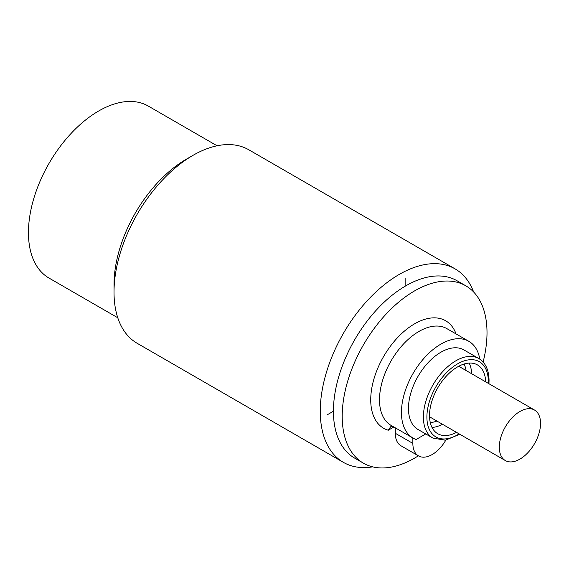 <?xml version="1.0" encoding="UTF-8"?>
<svg xmlns="http://www.w3.org/2000/svg" width="569" height="569" viewBox="0 0 569 569"><rect width="100%" height="100%" fill="white"/><g stroke="black" fill="none" stroke-linecap="round" stroke-linejoin="round"><path stroke-width="0.85" d="M372.674 466.857A111.702 64.496 -60 0 1 343.399 462.362A111.702 64.496 -60 0 1 320.262 411.231A111.702 64.496 120 0 1 369.025 298.81A111.702 64.496 120 0 1 455.1 268.888L248.859 149.811A111.702 64.496 120 0 0 193.005 155.344A111.702 64.496 120 0 0 114.02 292.153A111.702 64.496 -60 0 0 137.157 343.292L343.399 462.362M473.628 291.989A111.702 64.496 120 0 0 455.1 268.888M418.364 455.819A102.399 59.119 -60 0 1 363.413 463.166L354.636 458.102A102.399 59.119 -60 0 1 333.427 411.231A102.399 59.119 -60 0 1 378.122 308.178A102.399 59.119 -60 0 1 457.028 280.745L465.805 285.816A102.399 59.119 -60 0 1 487.014 332.687A102.399 59.119 -60 0 1 483.109 362.04M363.413 463.166A102.399 59.119 -60 0 1 342.204 416.295A102.399 59.119 -60 0 1 386.899 313.249A102.399 59.119 -60 0 1 465.805 285.816M445.812 440.143A27.305 15.768 -60 0 1 432.163 454.553A27.305 15.768 -60 0 1 418.507 455.904L400.96 445.769A27.305 15.768 120 0 1 395.299 433.272L395.299 427.838M418.507 455.904A27.305 15.768 -60 0 1 412.852 443.4L412.852 437.974M456.061 333.932A62.057 35.833 120 0 0 414.652 323.797A62.057 35.833 120 0 0 372.987 382.475A62.057 35.833 120 0 0 388.278 430.228L390.619 426.778L392.688 426.33M425.733 433.941L416.117 439.496A55.854 32.248 -60 0 1 413.016 438.059A55.854 32.248 -60 0 1 401.444 412.497A55.854 32.248 -60 0 1 425.825 356.286A55.854 32.248 -60 0 1 468.863 341.322A55.854 32.248 -60 0 1 479.802 359.153M408.464 408.442A45.925 26.515 120 0 0 417.98 429.46L432.895 438.08A45.925 26.515 -60 0 1 423.386 417.056A45.925 26.515 -60 0 1 443.429 370.839A45.925 26.515 -60 0 1 478.821 358.534L463.899 349.921A45.925 26.515 120 0 0 428.514 362.225A45.925 26.515 120 0 0 408.464 408.442M485.677 381.842A39.716 22.931 120 0 0 477.469 364.921A39.716 22.931 120 0 0 446.864 375.561A39.716 22.931 120 0 0 429.531 415.534A39.716 22.931 120 0 0 437.753 433.713A39.716 22.931 120 0 0 456.509 432.362M499.305 447.206A29.168 16.842 120 0 0 505.343 460.556A29.168 16.842 120 0 0 527.819 452.739A29.168 16.842 120 0 0 540.55 423.386A29.168 16.842 120 0 0 534.511 410.036A29.168 16.842 120 0 0 512.036 417.852A29.168 16.842 120 0 0 499.305 447.206M429.673 418.727L430.264 417.205M193.005 155.344L186.426 159.142A102.399 59.119 120 0 0 114.02 284.55L114.02 292.153M117.776 317.765L49.012 278.07A99.291 57.327 -60 0 1 28.45 232.614A99.291 57.327 120 0 1 71.794 132.691A99.291 57.327 120 0 1 148.31 106.09L217.066 145.785M326.848 415.029L333.427 411.231M405.832 285.816L405.832 278.22M393.862 427.006L388.278 430.228M395.299 433.272L412.852 443.4M468.863 341.322L446.921 328.654A55.854 32.248 120 0 0 419.033 331.4A55.854 32.248 120 0 0 379.502 399.829A55.854 32.248 120 0 0 391.074 425.392L413.016 438.059M488.294 383.357A43.443 25.079 120 0 0 488.33 381.586A43.443 25.079 120 0 0 457.611 363.847A43.443 25.079 120 0 0 426.899 417.056A43.443 25.079 120 0 0 459.126 433.87M442.469 424.254A39.716 22.931 -60 0 1 432.013 427.44M436.9 421.039A35.996 20.783 -60 0 1 430.278 422.532M469.169 363.093A39.716 22.931 -60 0 1 471.637 373.733M464.048 364.039A35.996 20.783 -60 0 1 466.068 370.519M478.821 358.534C485.492 362.595 488.906 369.935 489.056 380.569L488.949 383.734M459.78 434.254L445.349 440.214L432.895 438.08M429.552 416.8L505.343 460.556M458.721 366.28L534.511 410.036"/></g></svg>
